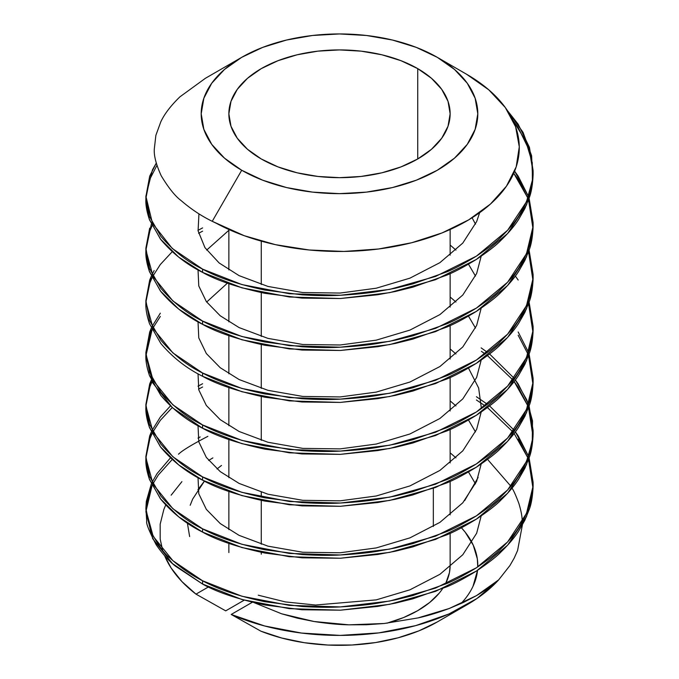 <?xml version="1.0" encoding="UTF-8"?>
<svg xmlns="http://www.w3.org/2000/svg" width="679" height="679" viewBox="0 0 679 679"><rect width="100%" height="100%" fill="white"/><g stroke="black" fill="none" stroke-linecap="round" stroke-linejoin="round"><path stroke-width="1.02" d="M261.262 158.962A110.643 63.877 180 0 1 228.857 113.792A110.643 63.877 180 0 1 297.164 54.778A110.643 63.877 180 0 1 417.738 68.63L417.738 158.962L400.966 166.907L381.836 172.814L361.084 176.447L339.5 177.669L317.916 176.447L297.164 172.814L278.034 166.907L261.262 158.962L247.504 149.287L237.285 138.244L230.987 126.26L228.857 113.792L230.987 101.332L237.285 89.348L247.504 78.306L261.262 68.63L278.034 60.686L297.164 54.778L317.916 51.146L339.5 49.915L361.084 51.146L381.836 54.778L400.966 60.686L417.738 68.63L431.496 78.306L441.715 89.348L448.013 101.332L450.143 113.792L448.013 126.26L441.715 138.244L431.496 149.287L417.738 158.962L417.738 68.63A110.643 63.877 180 0 1 450.143 113.792A110.643 63.877 180 0 1 381.836 172.814A110.643 63.877 180 0 1 261.262 158.962M261.262 554.191L261.262 552.316L261.262 554.191M261.262 544.219L261.262 500.372L261.262 544.219M261.262 497.104L261.262 492.275M261.262 440.331L261.262 396.485L261.262 440.331M261.262 388.388L261.262 344.542L261.262 388.388M261.262 336.445L261.262 292.598L261.262 336.445M261.262 284.501L261.262 241.13L261.262 284.501M466.626 74.274L437.293 57.333A138.295 79.842 180 0 1 437.293 170.259A138.295 79.842 180 0 1 241.707 170.259L212.238 221.303L216.593 223.433A179.791 103.802 0 0 0 468.688 219.86A179.791 103.802 0 0 0 466.634 74.274A179.791 103.802 0 0 0 466.626 74.274L437.293 57.333L416.337 47.403L392.428 40.027L366.482 35.486L339.5 33.95L312.518 35.486L286.572 40.027L262.663 47.403L241.707 57.333L224.511 69.436L211.729 83.237L203.861 98.217L201.205 113.792L203.861 129.375L211.729 144.355L224.511 158.156L241.707 170.259L262.663 180.19L286.572 187.565L312.518 192.106L339.5 193.642L366.482 192.106L392.428 187.565L416.337 180.19L437.293 170.259L454.489 158.156L467.271 144.355L475.139 129.375L477.795 113.792L475.139 98.217L467.271 83.237L454.489 69.436L437.293 57.333L466.626 74.274L488.787 89.832L505.32 107.562L515.616 126.795L519.282 146.825L516.184 166.881L506.432 186.216L490.399 204.099L468.688 219.86L442.114 232.905L411.678 242.743L378.526 248.998L343.905 251.442L309.123 249.982L275.479 244.669L244.245 235.706L212.238 221.303C201.391 216.024 190.994 209.098 181.047 200.534C175.14 196.138 168.536 187.888 161.237 175.81C156.094 164.505 153.785 155.542 154.311 148.922L155.873 135.325L160.787 121.872L155.873 135.325L154.311 148.922C153.785 155.567 156.094 164.53 161.237 175.81C168.519 187.871 175.123 196.112 181.047 200.534C190.935 209.056 201.332 215.981 212.238 221.303L241.707 170.259A138.295 79.842 180 0 1 241.707 57.333A138.295 79.842 180 0 1 437.293 57.333M145.883 196.647L145.883 199.439C145.595 204.99 146.817 211.806 149.541 219.894L160.83 239.594C172.534 253.445 186.453 264.377 202.588 272.389L202.588 269.122L202.588 272.389C216.677 280.419 237.446 287.395 264.895 293.32L302.011 298.106L340.383 298.522L377.736 294.754L395.458 291.461L412.891 287.149L446.434 275.267C453.903 272.313 463.893 267.017 476.412 259.403C488.269 251.408 496.442 245.06 500.907 240.374C508.554 232.948 514.478 225.954 518.671 219.385L524.859 208.572L529.306 197.623C531.394 192.225 532.667 184.518 533.117 174.486L533.117 171.227C532.947 179.68 531.674 187.396 529.306 194.364L524.859 205.304L518.671 216.117C514.478 222.687 508.554 229.689 500.907 237.107C496.442 241.8 488.269 248.141 476.412 256.136C463.893 263.758 453.903 269.045 446.434 272.007L412.891 283.881L395.458 288.202L377.736 291.486C368.994 293.039 356.543 294.304 340.383 295.255C330.002 295.866 317.212 295.73 302.011 294.839L264.895 290.06C238.694 284.577 217.934 277.592 202.588 269.122C187.311 261.78 173.391 250.848 160.83 236.326L149.541 216.626L145.883 196.647L149.694 176.184L156.272 163.13L152.478 169.801L145.883 196.18L152.478 223.34L172.262 248.463L202.588 269.122L241.928 284.577L289.39 293.727L340.383 295.255L389.61 289.398L435.545 276.438L476.412 256.136L507.62 230.266L526.522 201.697L532.625 179.281L531.615 155.72L523.059 132.346L507.374 110.524M507.383 110.533L518.17 124.206L529.459 147.377L533.117 170.675M533.1 172.305L529.459 150.636L518.17 127.474L512.908 120.259L525.699 140.918L532.26 162.637L532.395 184.323L526.522 204.965L507.62 233.525L476.412 259.403L435.545 279.697L389.61 292.666L340.383 298.522L289.39 296.995L241.928 287.845L202.588 272.389L178.713 257.146L160.414 239.05L149.227 219.028L145.909 198.276L149.694 179.443L156.925 165.387M145.883 508.308L146.715 521.158C145.951 523.237 149.108 531.097 156.17 544.728C162.408 553.809 168.85 560.973 175.496 566.201L202.588 584.05L202.588 580.783L202.588 584.05C216.677 592.08 237.446 599.065 264.895 604.981L302.011 609.767L340.383 610.183L377.736 606.415L395.458 603.13L412.891 598.81L446.434 586.936C453.903 583.974 463.893 578.686 476.412 571.064C488.269 563.069 496.442 556.721 500.907 552.035C508.554 544.609 514.478 537.615 518.671 531.046L524.859 520.233L529.306 509.284C531.394 503.894 532.667 496.179 533.117 486.156L533.117 482.888C532.947 491.35 531.674 499.057 529.306 506.025L524.859 516.974L518.671 527.778C514.478 534.348 508.554 541.35 500.907 548.768C496.442 553.461 488.269 559.802 476.412 567.797C463.893 575.419 453.903 580.706 446.434 583.668L412.891 595.542L395.458 599.863L377.736 603.147C368.994 604.709 356.543 605.965 340.383 606.916C330.002 607.527 317.212 607.391 302.011 606.5L264.895 601.721C238.694 596.238 217.934 589.253 202.588 580.783C191.071 574.969 180.3 567.466 170.276 558.282C164.42 553.954 157.842 544.787 150.526 530.783L145.883 508.308L146.308 501.425L151.324 483.906L145.9 509.81L153.14 536.283L172.89 560.684L202.588 580.783L241.928 596.247L289.39 605.388L340.383 606.916L389.61 601.059L435.545 588.099L476.412 567.797L507.62 541.927L526.522 513.358L533.015 486.291L529.102 457.952L533.117 482.336M518.17 435.867L528.542 456.313L515.369 431.886L518.17 435.867M533.1 483.974L528.542 459.581L533.049 488.736L526.522 516.626L507.62 545.195L476.412 571.064L435.545 591.358L389.61 604.327L340.383 610.183L289.39 608.656L241.928 599.506L202.588 584.05L172.466 563.57L152.69 538.693L145.883 511.754L152.088 485.536L147.699 497.401L145.909 509.946M514.147 433.516L527.939 457.943L518.17 439.135M145.883 456.364L145.883 459.157C145.595 464.708 146.817 471.523 149.541 479.612L160.83 499.311C172.534 513.163 186.453 524.095 202.588 532.107L202.588 528.839L202.588 532.107C216.677 540.136 237.446 547.113 264.895 553.037L302.011 557.824L340.383 558.24L377.736 554.471L395.458 551.187L412.891 546.867L446.434 534.984C453.903 532.03 463.893 526.743 476.412 519.121C488.269 511.126 496.442 504.777 500.907 500.092C508.554 492.665 514.478 485.672 518.671 479.102L524.859 468.289L529.306 457.34C531.394 451.951 532.667 444.236 533.117 434.212L533.117 430.944C532.947 439.406 531.674 447.113 529.306 454.081L524.859 465.022L518.671 475.835C514.478 482.404 508.554 489.406 500.907 496.824C496.442 501.518 488.269 507.858 476.412 515.853C463.893 523.475 453.903 528.763 446.434 531.725L412.891 543.599L395.458 547.919L377.736 551.204C368.994 552.765 356.543 554.022 340.383 554.972C330.002 555.583 317.212 555.447 302.011 554.556L264.895 549.778C238.694 544.295 217.934 537.31 202.588 528.839C187.311 521.497 173.391 510.566 160.83 496.043L149.541 476.344L145.883 456.364L149.694 435.901L151.324 431.963L145.9 457.867L153.14 484.339L172.89 508.741L202.588 528.839L241.928 544.303L289.39 553.444L340.383 554.972L389.61 549.116L435.545 536.155L476.412 515.853L507.62 489.983L526.522 461.414L532.268 441.639L532.506 420.861L526.836 399.965L515.369 379.943L518.17 383.924L528.542 404.37M529.102 406.008L533.117 430.393M487.446 352.359L481.148 347.886M489.584 353.988L514.147 378.305L489.584 353.988M518.17 387.191L514.147 381.573L527.939 406L518.17 387.191M512.874 379.934L487.446 355.626L512.874 379.934M481.419 351.332L485.23 354.005M533.1 432.031L528.542 407.638L533.049 436.792L526.522 464.682L507.62 493.251L476.412 519.121L435.545 539.415L389.61 552.383L340.383 558.24L289.39 556.712L241.928 547.563L202.588 532.107L178.713 516.863L160.414 498.776L149.227 478.746L145.909 458.002L149.694 439.16L152.088 433.584M145.883 404.421L145.883 407.213C145.595 412.764 146.817 419.58 149.541 427.668L160.83 447.368C172.534 461.219 186.453 472.151 202.588 480.163L202.588 476.896L202.588 480.163C216.677 488.193 237.446 495.169 264.895 501.094L302.011 505.88L340.383 506.296L377.736 502.528L395.458 499.235L412.891 494.923L446.434 483.041C453.903 480.087 463.893 474.799 476.412 467.177C488.269 459.182 496.442 452.834 500.907 448.148C508.554 440.722 514.478 433.728 518.671 427.159L524.859 416.346L529.306 405.397C531.394 400.007 532.667 392.292 533.117 382.269L533.117 379.001C532.947 387.463 531.674 395.17 529.306 402.138L524.859 413.078L518.671 423.891C514.478 430.461 508.554 437.463 500.907 444.881C496.442 449.574 488.269 455.915 476.412 463.91C463.893 471.532 453.903 476.819 446.434 479.781L412.891 491.655L395.458 495.976L377.736 499.26C368.994 500.822 356.543 502.078 340.383 503.029C330.002 503.64 317.212 503.504 302.011 502.613L264.895 497.834C238.694 492.351 217.934 485.366 202.588 476.896C187.311 469.554 173.391 458.622 160.83 444.1L149.541 424.4L145.883 404.421L149.694 383.958L151.324 380.019L145.9 405.923L153.14 432.396L172.89 456.797L202.588 476.896L241.928 492.36L289.39 501.501L340.383 503.029L389.61 497.172L435.545 484.212L476.412 463.91L507.62 438.04L526.522 409.471L533.015 382.404L529.102 354.065L533.117 378.449M518.17 331.98L528.542 352.426M533.1 380.087L528.542 355.694L533.049 384.849L526.522 412.739L507.62 441.308L476.412 467.177L435.545 487.471L389.61 500.44L340.383 506.296L289.39 504.769L241.928 495.619L202.588 480.163L178.713 464.92L160.414 446.824L149.227 426.802L145.909 406.059L149.694 387.217L152.088 381.64M527.939 354.056L518.17 335.248M145.883 352.477L145.883 355.27C145.595 360.821 146.817 367.636 149.541 375.725L160.83 395.424C172.534 409.276 186.453 420.208 202.588 428.22L202.588 424.952L202.588 428.22C216.677 436.249 237.446 443.226 264.895 449.15L302.011 453.937L340.383 454.353L377.736 450.584L395.458 447.291L412.891 442.98L446.434 431.097C453.903 428.143 463.893 422.856 476.412 415.234C488.269 407.239 496.442 400.89 500.907 396.205C508.554 388.778 514.478 381.785 518.671 375.215L524.859 364.402L529.306 353.453C531.394 348.064 532.667 340.349 533.117 330.325L533.117 327.057C532.947 335.519 531.674 343.226 529.306 350.194L524.859 361.135L518.671 371.948C514.478 378.517 508.554 385.519 500.907 392.937C496.442 397.631 488.269 403.971 476.412 411.966C463.893 419.588 453.903 424.876 446.434 427.838L412.891 439.712L395.458 444.032L377.736 447.317C368.994 448.878 356.543 450.135 340.383 451.085C330.002 451.696 317.212 451.56 302.011 450.669L264.895 445.891C238.694 440.408 217.934 433.423 202.588 424.952C187.311 417.61 173.391 406.679 160.83 392.156L149.541 372.457L145.883 352.477L149.694 332.014L151.324 328.076L145.9 353.98L153.14 380.452L172.89 404.854L202.588 424.952L241.928 440.416L289.39 449.557L340.383 451.085L389.61 445.229L435.545 432.268L476.412 411.966L507.62 386.096L526.522 357.527L533.015 330.461L529.102 302.121L533.117 326.506M515.369 276.056L518.17 280.037M533.1 328.144L529.459 306.467M145.883 300.534L145.883 303.326C145.595 308.877 146.817 315.693 149.541 323.781L160.83 343.481C172.534 357.332 186.453 368.264 202.588 376.276L202.588 373.009L202.588 376.276C216.677 384.306 237.446 391.282 264.895 397.207L302.011 401.993L340.383 402.409L377.736 398.641L395.458 395.348L412.891 391.036L446.434 379.154C453.903 376.2 463.893 370.904 476.412 363.29C488.269 355.295 496.442 348.947 500.907 344.261C508.554 336.835 514.478 329.841 518.671 323.272L524.859 312.459L529.306 301.51C531.394 296.112 532.667 288.405 533.117 278.373L533.117 275.114C532.947 283.567 531.674 291.283 529.306 298.251L524.859 309.191L518.671 320.004C514.478 326.574 508.554 333.576 500.907 340.994C496.442 345.687 488.269 352.028 476.412 360.023C463.893 367.645 453.903 372.932 446.434 375.894L412.891 387.768L395.458 392.089L377.736 395.373C368.994 396.935 356.543 398.191 340.383 399.142C330.002 399.753 317.212 399.617 302.011 398.726L264.895 393.947C238.694 388.464 217.934 381.479 202.588 373.009C187.311 365.667 173.391 354.735 160.83 340.213L149.541 320.513L145.883 300.534L149.694 280.071L151.324 276.132L145.9 302.036L153.14 328.509L172.89 352.91L202.588 373.009L241.928 388.473L289.39 397.614L340.383 399.142L389.61 393.285L435.545 380.325L476.412 360.023L507.62 334.153L526.522 305.584L533.015 278.517L529.102 250.178L533.117 274.562M533.1 276.2L528.542 251.807L533.049 280.962L526.522 308.852L507.62 337.421L476.412 363.29L435.545 383.584L389.61 396.553L340.383 402.409L289.39 400.882L241.928 391.732L202.588 376.276M145.883 248.59L145.883 251.383C145.595 256.934 146.817 263.749 149.541 271.838L160.83 291.537C172.534 305.389 186.453 316.321 202.588 324.333L202.588 321.065L202.588 324.333C216.677 332.362 237.446 339.339 264.895 345.263L302.011 350.05L340.383 350.466L377.736 346.697L395.458 343.404L412.891 339.093L446.434 327.21C453.903 324.256 463.893 318.96 476.412 311.347C488.269 303.352 496.442 297.003 500.907 292.318C508.554 284.891 514.478 277.898 518.671 271.328L524.859 260.515L529.306 249.566C531.394 244.168 532.667 236.462 533.117 226.43L533.117 223.17C532.947 231.624 531.674 239.339 529.306 246.307L524.859 257.248L518.671 268.061C514.478 274.63 508.554 281.632 500.907 289.05C496.442 293.744 488.269 300.084 476.412 308.079C463.893 315.701 453.903 320.989 446.434 323.951L412.891 335.825L395.458 340.145L377.736 343.43C368.994 344.983 356.543 346.248 340.383 347.198C330.002 347.809 317.212 347.673 302.011 346.782L264.895 342.004C238.694 336.521 217.934 329.536 202.588 321.065C187.311 313.723 173.391 302.792 160.83 288.269L149.541 268.57L145.883 248.124L149.694 228.127M151.324 224.189L145.9 250.093L153.14 276.565L172.89 300.967L202.588 321.065L241.928 336.529L289.39 345.67L340.383 347.198L389.61 341.342L435.545 328.381L476.412 308.079L507.62 282.209L526.522 253.64L533.015 226.574L529.102 198.234L533.117 222.619M518.17 176.15L528.542 196.596L514.623 171.167L518.17 176.15M518.17 179.417L513.74 173.264L527.939 198.217L518.17 179.417M533.1 224.257L528.542 199.855L533.049 229.018L526.522 256.908L507.62 285.477L476.412 311.347L435.545 331.641L389.61 344.609L340.383 350.466L289.39 348.938L241.928 339.789L202.588 324.333L178.713 309.089L160.414 290.994L149.227 270.972L145.909 250.228L149.694 231.386L152.088 225.81M198.005 438.133L200.178 436.945M152.088 482.268L157.061 473.577L170.471 457.85M172.237 459.479L158.266 475.071L152.902 483.889M207.876 436.342C191.979 444.601 182.184 450.559 178.492 454.217M198.005 386.19L202.588 383.737M152.088 430.325L160.329 417.067L170.471 405.906M172.237 407.536L160.329 420.335L152.902 431.946M202.588 387.005L198.591 389.126M152.088 326.438L160.329 313.18M528.542 303.751L533.049 332.905L526.522 360.795L507.62 389.364L476.412 415.234L435.545 435.528L389.61 448.496L340.383 454.353L289.39 452.825L241.928 443.676L202.588 428.22L172.466 407.739L152.69 382.863L145.883 355.923L152.088 329.697L149.694 335.273L145.909 354.115M160.329 316.448L152.902 328.059M198.005 230.351L202.588 227.906M152.088 274.494L154.141 270.556M152.088 277.753L149.694 283.33L145.909 302.172M172.237 251.705L160.329 264.504L152.902 276.115M202.588 231.174L198.591 233.296M481.173 515.964L476.65 533.244L462.789 554.743L439.899 574.324L409.929 589.813L376.251 599.871L315.565 605.023L285.409 601.925L258.258 595.194L285.409 601.925L315.565 605.023L376.251 599.871L409.929 589.813L439.899 574.324L462.789 554.743L476.65 533.244L481.173 515.964M466.634 604.997A179.791 103.802 180 0 0 498.692 579.841L476.548 595.593L449.252 608.486L417.984 617.924L384.119 623.509L348.904 624.824L314.097 621.514L281.598 613.791L254.302 602.723L281.598 613.791L297.47 618.187L314.097 621.514C327.38 623.56 338.982 624.663 348.904 624.824L366.507 624.748L384.119 623.509L417.984 617.924C427.04 615.972 437.463 612.823 449.252 608.486L463.418 602.468L476.548 595.593C485.969 589.975 493.353 584.721 498.692 579.841L509.921 565.539L514.19 558.13L517.585 550.533L514.19 558.13L509.921 565.539L498.692 579.841L477.006 598.479L448.878 613.986L415.633 625.639L378.823 632.887L340.171 635.4L301.493 633.057L264.589 625.962L231.199 614.461L252.333 602.256L231.199 614.461L260.906 631.181L281.76 638.031L304.353 642.707L327.999 645.05L352.002 644.999L375.614 642.555L398.149 637.793L418.918 630.85L437.293 621.939L466.634 604.997A179.791 103.802 180 0 1 231.199 614.461L260.906 631.181A138.295 79.842 0 0 0 437.293 621.939M522.126 519.197C521.905 515.149 520.818 509.904 518.875 503.462C515.836 495.364 513.562 490.289 512.068 488.243L512.068 488.243C513.562 490.297 515.836 495.364 518.875 503.462C520.818 509.904 521.905 515.149 522.126 519.197L522.304 521.828M510.888 486.249L488.201 460.133L510.888 486.249M514.147 430.248L489.584 405.932M487.446 404.302L476.412 396.723M450.143 565.284L449.43 572.711L445.789 583.219M439.152 593.234L429.714 602.46L417.738 610.65L403.555 617.567L386.818 623.22A110.643 63.877 0 0 0 442.691 588.523M473 586.333L477.541 570.335A138.295 79.842 0 0 1 461.058 603.563L464.75 599.345M477.778 566.914L477.32 558.842L473.255 545.186L465.166 532.149L461.44 527.804A138.295 79.842 0 0 1 477.778 566.914M522.389 524.943L517.585 550.533M464.657 500.627L478.135 477.464L464.657 500.627M160.787 121.872C164.394 114.055 170.768 105.712 179.927 96.834L205.398 78.297M476.412 399.99L485.23 405.949M487.446 407.57L512.874 431.878M221.498 465.454L217.017 468.96L221.498 465.454M197.937 489.652L204.438 481.114L192.641 499.124L190.196 505.269M187.396 523.144L189.636 536.563L187.396 523.144M475.495 483.881L468.493 471.981M455.949 457.858L450.143 452.825M198.03 477.693L198.769 493.718L206.34 509.377L220.234 523.551L239.101 535.366L267.95 546.154L302.749 552.256L340.145 552.765L376.251 547.928L409.929 537.87L439.899 522.38L462.789 502.799L476.65 481.301L481.173 464.02M475.495 431.937L468.493 420.038M455.949 405.915L450.143 400.882M198.03 425.75L198.769 441.774L206.34 457.434L220.234 471.608L239.101 483.423L267.95 494.21L302.749 500.313L340.145 500.822L376.251 495.984L409.929 485.926L439.899 470.437L462.789 450.856L476.65 429.357L481.173 412.077M481.428 408.639L478.644 388.023L468.493 368.094M455.949 353.971L450.143 348.938M198.03 373.806L198.769 389.822L206.34 405.49L220.234 419.664L239.101 431.479L267.95 442.267L302.749 448.369L340.145 448.878L376.251 444.041L409.929 433.983L439.899 418.493L462.789 398.913L476.65 377.414L481.173 360.133M475.495 328.05L468.493 316.151M455.949 302.028L450.143 296.995M227.397 283.168L206.662 302.045M198.03 321.863L198.769 337.879L206.34 353.547L220.234 367.721L239.101 379.536L267.95 390.323L302.749 396.426L340.145 396.935L376.251 392.097L409.929 382.039L439.899 366.55L462.789 346.969L476.65 325.47L481.173 308.19M475.495 276.107L468.493 264.207M455.949 250.084L450.143 245.051M228.857 230.3L206.662 250.101M198.03 269.919L198.769 285.935L206.34 301.603L220.234 315.777L239.101 327.592L267.95 338.38L302.749 344.482L340.145 344.991L376.251 340.154L409.929 330.096L439.899 314.606L462.789 295.026L476.65 273.527L481.173 256.246M475.495 224.163L472.1 217.772M198.939 213.834L198.081 230.818L204.956 247.657L219.147 262.968L239.101 275.649L267.95 286.436L302.749 292.539L340.145 293.048L376.251 288.21L409.929 278.152L439.899 262.663L462.789 243.082L476.65 221.583L479.663 212.68M225.7 610.854L244.228 600.16L225.7 610.854L195.993 594.133L181.972 581.631L171.193 568.102L164.657 555.787A179.791 103.802 180 0 0 195.993 594.133L208.419 586.962L195.993 594.133L225.7 610.854M162.612 550.177L160.176 539.084L160.168 524.196L163.851 509.454L165.718 504.998M171.15 495.178L181.913 481.64M208.64 460.421L212.875 457.918M445.305 584.152A110.643 63.877 0 0 0 450.143 565.48L450.143 533.338M433.329 488.303L433.329 526.488M228.857 229.494L228.857 269.894M228.857 283.695L228.857 321.838M228.857 335.638L228.857 373.781M228.857 387.573L228.857 425.725M228.857 439.525L228.857 477.668M228.857 491.46L228.857 529.612M228.857 543.412L228.857 552.57M205.1 78.467L241.707 57.333M450.143 229.494L450.143 255.143M450.143 273.62L450.143 307.086M450.143 325.564L450.143 359.03M450.143 377.507L450.143 410.973M450.143 429.451L450.143 462.917M450.143 481.394L450.143 514.86"/></g></svg>
